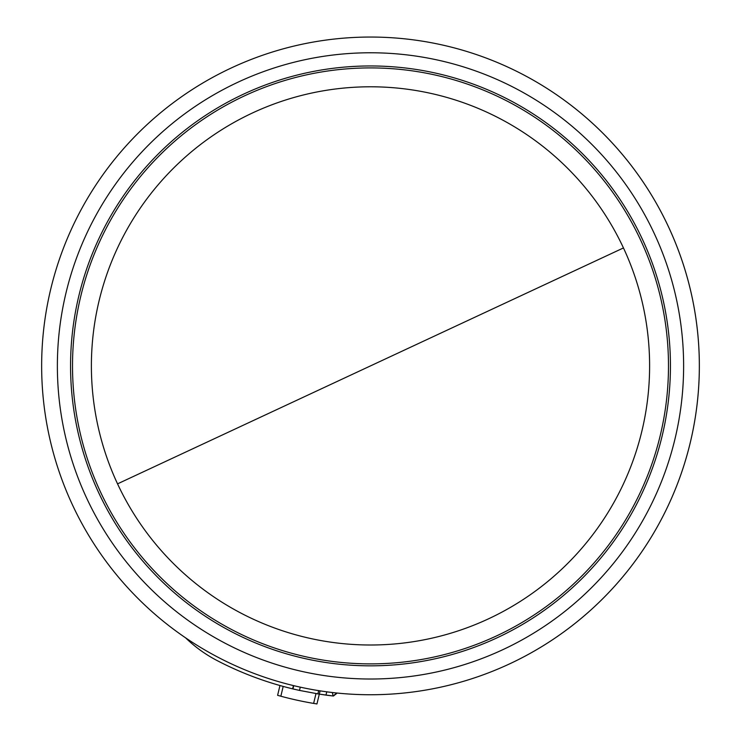 <?xml version="1.0" encoding="UTF-8"?>
<svg xmlns="http://www.w3.org/2000/svg" width="741" height="741" viewBox="0 0 741 741"><rect width="100%" height="100%" fill="white"/><g stroke="black" fill="none" stroke-linecap="round" stroke-linejoin="round"><path stroke-width="1.11" d="M623.459 247.939A279.107 279.107 0 0 1 370.5 645.003A279.107 279.107 0 0 1 117.541 483.854A279.107 279.107 0 0 1 370.5 86.79A279.107 279.107 0 0 1 623.459 247.939L117.541 483.854M231.525 67.857A328.847 328.847 0 0 0 370.5 694.743A328.847 328.847 0 0 0 691.548 294.723A328.847 328.847 0 0 0 231.525 67.857M335.895 692.918L336.729 693.437L333.089 695.984L336.831 693.011M332.357 692.52L333.089 695.984A332.2 332.2 0 0 1 325.975 695.104L326.762 691.825L325.975 695.104L319.306 694.132L320.093 690.853M185.565 637.816A134.223 134.223 0 0 0 207.851 655.276A134.223 134.223 0 0 1 185.565 637.816A134.223 134.223 0 0 0 217.011 660.518A332.2 332.2 0 0 0 292.639 688.843L293.427 685.582M316.222 693.632L318.074 693.937M319.297 694.132L333.089 695.984M294.603 689.315L292.639 688.843A332.2 332.2 0 0 0 292.945 688.917A332.2 332.2 0 0 0 299.494 690.417L319.306 694.132L316.944 703.95L313.628 703.404L315.981 693.595M280.848 696.216L283.192 686.425L279.959 685.527L277.606 695.317L280.848 696.216A342.268 342.268 0 0 0 313.628 703.404M207.851 655.276L204.859 653.349M292.945 688.917L293.732 685.657M300.281 687.157L299.494 690.417M238.167 82.112A313.119 313.119 0 0 0 370.5 679.015A313.119 313.119 0 0 0 676.2 298.123A313.119 313.119 0 0 0 238.167 82.112M370.5 663.88A297.984 297.984 0 0 0 668.484 365.897A297.984 297.984 0 0 0 370.5 67.913A297.984 297.984 0 0 0 72.516 365.897A297.984 297.984 0 0 0 370.5 663.88M370.5 65.958A299.938 299.938 0 0 0 70.562 365.897A299.938 299.938 0 0 0 370.5 665.835A299.938 299.938 0 0 0 670.438 365.897A299.938 299.938 0 0 0 370.5 65.958M509.475 663.936A328.847 328.847 0 0 0 370.5 37.05M333.469 696.003L336.729 693.437M317.889 693.909L318.676 690.631"/></g></svg>
